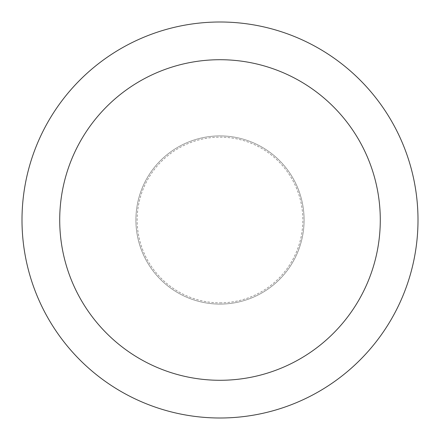 <?xml version="1.0" encoding="UTF-8"?>
<svg xmlns="http://www.w3.org/2000/svg" width="440" height="440" viewBox="0 0 440 440"><rect width="100%" height="100%" fill="white"/><g stroke="black" fill="none" stroke-linecap="round" stroke-linejoin="round"><path stroke-width="0.33" stroke-dasharray="2.2 1.65" d="M220 135.9A84.101 84.101 0 0 0 135.9 220A84.101 84.101 0 0 0 220 304.101A84.101 84.101 0 0 0 304.101 220A84.101 84.101 0 0 0 220 135.9A84.101 84.101 0 0 0 135.9 220A84.101 84.101 0 0 0 220 304.101A84.101 84.101 0 0 0 304.101 220A84.101 84.101 0 0 0 220 135.9A84.101 84.101 0 0 0 135.9 220A84.101 84.101 0 0 0 220 304.101A84.101 84.101 0 0 0 304.101 220A84.101 84.101 0 0 0 220 135.9A84.101 84.101 0 0 0 135.9 220A84.101 84.101 0 0 0 220 304.101A84.101 84.101 0 0 0 304.101 220A84.101 84.101 0 0 0 220 135.9M220 302.847A82.847 82.847 0 0 0 302.847 220A82.847 82.847 0 0 0 220 137.154A82.847 82.847 0 0 0 137.154 220A82.847 82.847 0 0 0 220 302.847M220 418A198 198 0 0 0 418 220A198 198 0 0 0 220 22A198 198 0 0 0 22 220A198 198 0 0 0 220 418"/><path stroke-width="0.66" d="M220 380.286A160.287 160.287 0 0 0 380.286 220A160.287 160.287 0 0 0 220 59.714A160.287 160.287 0 0 0 59.714 220A160.287 160.287 0 0 0 220 380.286M220 418A198 198 0 0 0 418 220A198 198 0 0 0 220 22A198 198 0 0 0 22 220A198 198 0 0 0 220 418"/></g></svg>
